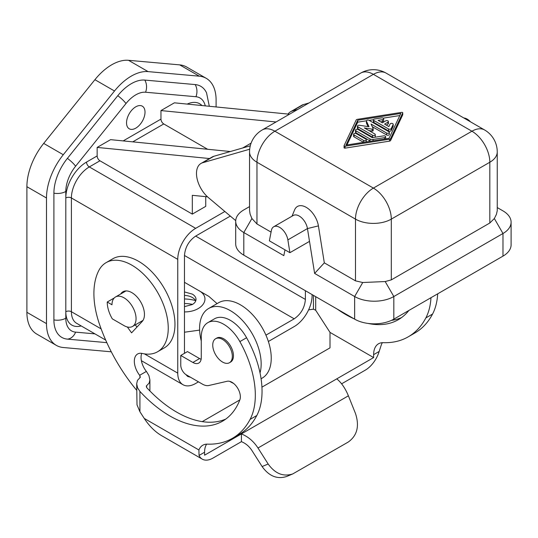 <?xml version="1.0" encoding="UTF-8"?>
<svg xmlns="http://www.w3.org/2000/svg" width="538" height="538" viewBox="0 0 538 538"><rect width="100%" height="100%" fill="white"/><g stroke="black" fill="none" stroke-linecap="round" stroke-linejoin="round"><path stroke-width="0.81" d="M107.23 302.02A23.746 13.712 60 0 0 112.308 318.852L124.022 325.611A17.021 9.825 60 0 0 132.53 326.458A17.021 9.825 60 0 0 135.139 312.813A17.021 9.825 60 0 0 124.022 297.817A17.021 9.825 60 0 0 115.509 296.976A17.021 9.825 60 0 0 111.985 304.77L107.23 302.02L114.238 297.971M224.857 211.481L195.671 228.334A25.333 14.627 -60 0 0 177.755 259.356L177.755 373.123L144.426 353.876M177.755 373.123A25.333 14.627 -60 0 0 183.007 384.717A25.333 14.627 -60 0 0 195.671 383.46L198.468 381.845M268.361 341.495L294.192 326.579A25.333 14.627 -60 0 0 312.101 295.557L312.101 294.582M192.57 304.387A27.707 15.999 0 0 0 184.473 303.493M184.473 282.309L208.845 296.377L217.063 303.614M184.473 311.919C202.584 312 212.086 297.588 198.616 290.473L208.845 296.377M184.473 306.633L192.315 304.542C194.729 303.102 195.966 301.367 196.02 299.343C195.966 297.319 194.729 295.577 192.315 294.111L184.473 291.939M265.933 335.14L294.192 318.826C300.977 314.125 304.71 307.662 305.389 299.437L305.389 290.708M230.318 216.088L195.671 236.088C188.885 240.789 185.153 247.251 184.473 255.483L184.473 353.325M199.625 330.11L184.473 332.222M185.711 374.435L187.688 376.452L190.472 377.232M184.473 295.382A12.663 7.31 180 0 1 192.315 297.494L192.315 297.494A12.663 7.31 180 0 1 195.691 301.011M184.473 298.967A27.707 15.999 180 0 1 195.489 300.567M142.516 321.092A19.792 11.426 60 0 1 142.032 320.971M207.628 149.275L163.767 123.948L132.745 141.857M276.048 121.971L160.963 110.572L160.963 119.1A3.961 2.286 -120 0 0 163.767 123.948M230.345 151.534A21.769 12.569 60 0 0 229.807 151.467L110.586 139.658L97.149 147.419L97.149 155.939A3.961 2.286 -120 0 0 99.947 160.788L192.315 214.111L205.745 206.357L205.745 196.652M288.065 114.076A21.769 12.569 60 0 1 290.56 111.743L301.751 105.273A21.769 12.569 60 0 1 303.405 104.574L308.94 102.987M284.972 249.834L283.835 255.644L243.808 232.537A27.707 15.999 180 0 1 235.698 221.226A27.707 15.999 180 0 1 243.808 209.914L249.545 206.599L243.808 209.914M235.698 221.226L235.698 243.849A27.707 15.999 0 0 0 243.808 255.16L354.643 319.148A27.707 15.999 0 0 0 393.829 319.148L502.983 256.128A27.707 15.999 0 0 0 511.1 244.817L511.1 222.194A27.707 15.999 180 0 1 502.983 233.505L393.829 296.525A27.707 15.999 180 0 1 354.643 296.525L314.622 273.418L309.505 241.374L289.908 252.685L287.864 239.881A11.876 6.853 60 0 0 282.06 229.175A11.876 6.853 60 0 0 273.701 226.774L293.291 215.462A11.876 6.853 60 0 1 301.65 217.863A11.876 6.853 60 0 1 307.454 228.569L287.864 239.881M235.711 220.641L208.428 197.634A21.769 12.569 60 0 1 197.083 178.663A21.769 12.569 60 0 1 200.997 163.451L212.187 156.982A21.769 12.569 60 0 1 213.842 156.282L250.291 145.798M160.963 110.572L174.399 102.819L289.484 114.217M249.686 149.214L202.651 162.745L213.842 156.282M200.997 163.451A21.769 12.569 60 0 1 202.651 162.745M297.743 109.449L292.215 111.036L303.405 104.574M290.56 111.743A21.769 12.569 60 0 1 292.215 111.036M489.829 223.001L391.308 279.881L391.308 219.121A25.333 14.627 180 0 1 355.483 219.121L256.969 162.241A25.333 14.627 180 0 1 249.545 151.898L249.545 210.419L250.096 214.07L251.898 218.522L256.969 223.969L256.969 162.241A25.333 14.627 120 0 1 274.878 131.218L373.399 74.338L471.92 131.218L373.399 188.098A25.333 14.627 60 0 1 391.308 219.121L489.829 162.241L489.829 223.001L494.341 218.529L496.426 214.353L497.246 210.721L497.246 151.898A25.333 14.627 180 0 1 489.829 162.241A25.333 14.627 60 0 0 471.92 131.218A25.333 14.627 -60 0 1 484.583 129.961L386.062 73.081A25.333 25.333 0 0 0 360.729 73.081L262.214 129.961A25.333 25.333 0 0 0 249.545 151.898M309.505 241.374L307.454 228.569L318.415 225.886L324.32 262.853L314.622 273.418M324.32 262.853L355.483 280.849L362.733 282.511L385.188 281.549L391.308 279.881M289.908 252.685L269.363 240.822L271.408 230.378A11.876 6.853 60 0 1 273.701 226.774M344.085 145.879L344.085 147.58A0.794 0.457 0 0 0 345.06 148.138L389.485 141.144A1.58 0.915 0 0 0 390.601 140.505L402.713 114.856A0.794 0.457 0 0 0 402.713 114.614M271.071 232.113L256.969 223.969M292.026 216.195L294.609 209.874A17.586 10.155 60 0 1 307.245 207.984A17.586 10.155 60 0 1 318.415 225.886M497.246 207.567L502.983 210.883A27.707 15.999 180 0 1 511.1 222.194M463.81 117.97A11.876 6.853 60 0 1 470.508 121.837M128.501 60.303L148.091 71.615L199.309 76.188A47.499 27.425 -60 0 1 206.262 78.34L186.673 67.028A47.499 27.425 -60 0 0 179.719 64.876L128.501 60.303A47.499 27.425 120 0 0 94.91 79.698L43.692 143.411A47.499 27.425 120 0 0 26.9 186.693L26.9 312.316A47.499 27.425 120 0 0 36.739 334.058L56.329 345.369A47.499 27.425 120 0 0 63.282 347.514L111.285 351.805M120.72 293.97A17.815 10.283 -120 0 1 122.953 291.764A17.815 10.283 -120 0 1 139.954 300.722A17.815 10.283 -120 0 1 142.173 321.489L131.581 332.847L127.358 326.996M136.948 327.091L135.32 324.844M141.716 353.352A15.831 9.139 -120 0 0 146.356 371.428L139.638 375.302A15.831 9.139 -120 0 1 137.614 353.997A15.831 9.139 -120 0 1 142.308 353.466A51.453 29.711 -120 0 0 157.587 351.751L164.305 347.878A51.453 29.711 -120 0 0 164.305 288.455A51.453 29.711 -120 0 0 112.846 258.751L106.127 262.631A51.453 29.711 -120 0 0 98.797 270.553A75.676 43.692 -120 0 0 99.389 323.963A125.166 72.267 -120 0 0 136.686 390.285M146.356 371.428A105.381 60.841 -120 0 0 146.645 371.798L148.925 375.585L149.894 379.875L149.154 383.076L146.296 386.028L146.645 387.542A105.381 60.841 -120 0 0 225.805 419.048M229.464 362.726L230.587 362.081A13.854 7.996 -120 0 0 232.712 350.984A13.854 7.996 -120 0 0 223.66 338.772A13.854 7.996 -120 0 0 216.733 338.086L215.61 338.732A13.854 7.996 -120 0 0 213.492 349.835A13.854 7.996 -120 0 0 222.537 362.04A13.854 7.996 -120 0 0 229.464 362.726A13.854 7.996 -120 0 0 231.589 351.63A13.854 7.996 -120 0 0 222.537 339.417A13.854 7.996 -120 0 0 215.61 338.732M207.507 444.146A23.746 13.712 -120 0 0 202.772 445.249A23.746 13.712 -120 0 0 198.912 449.97L199.04 455.444A21.372 12.34 -60 0 0 202.281 459.143L161.4 435.538C154.964 431.718 149.241 426.002 144.231 418.403L139.927 411.745L137.008 404.838L136.686 383.769L137.594 387.885L139.927 391.422A105.381 60.841 -120 0 0 222.557 421.173A105.381 60.841 -120 0 0 239.847 399.875A11.876 6.853 -120 0 0 237.076 387.259A11.876 6.853 -120 0 0 227.144 381.274L208.852 385.497A15.831 9.139 -120 0 1 202.429 384.132L186.363 374.858A7.915 4.573 -120 0 1 180.768 365.161L180.768 355.463L192.873 362.457A11.876 6.853 -120 0 0 198.811 363.042A11.876 6.853 -120 0 0 201.266 357.609L201.266 337.158A31.668 18.285 -120 0 1 207.829 322.659A31.668 18.285 -120 0 1 239.867 341.61A79.167 45.703 -120 0 1 250.083 419.405A125.159 72.26 -120 0 1 232.45 438.309A125.159 72.26 -120 0 1 207.507 444.146M139.638 375.302A105.381 60.841 -120 0 0 139.927 375.679L140.29 377.36L137.446 380.386L136.686 383.769M430.978 297.702A79.167 45.703 -120 0 1 425.847 317.924A125.166 72.267 -120 0 1 408.214 336.842A125.166 72.267 -120 0 1 383.278 342.666A23.746 13.712 -120 0 0 378.544 343.769A23.746 13.712 -120 0 0 373.628 354.643L373.628 357.575L204.575 455.182L204.575 452.243L199.04 455.444M373.628 357.575L330.009 332.397L330.009 347.857L261.932 387.158M202.227 421.631L239.827 399.922M232.45 438.315L239.168 434.435A125.166 72.267 -120 0 0 256.801 415.531A79.167 45.703 -120 0 0 260.029 372.901A79.167 45.703 -120 0 0 246.586 337.729A31.668 18.285 -120 0 0 214.541 318.785L207.829 322.659M206.619 444.153A23.746 13.712 -120 0 0 204.575 452.243M157.587 351.751A51.453 29.711 -120 0 0 157.587 292.336A51.453 29.711 -120 0 0 106.127 262.631M201.125 359.303A11.876 6.853 -120 0 1 199.591 358.577L187.486 351.59L180.768 355.463M336.781 378.846C341.448 382.706 345.315 388.362 348.395 395.813L355.517 413.574C359.592 426.15 357.171 435.632 348.268 442.034L292.78 473.917C283.331 476.984 275.126 473.682 268.166 464.005L257.998 447.999C253.606 441.315 248.079 436.614 241.414 433.91L241.414 441.664L212.967 458.087A21.372 12.34 -60 0 1 202.281 459.143M382.39 342.672A23.746 13.712 -120 0 0 381.395 344.609L379.162 351.449A21.372 12.34 120 0 1 365.228 370.184L341.61 383.816M241.414 441.664L241.858 441.846C245.913 443.568 249.276 446.466 251.945 450.541L262.114 466.547L268.166 464.005M292.78 473.917L286.727 476.46C277.278 479.526 269.074 476.224 262.114 466.547M337.36 309.168A105.381 60.841 -120 0 0 353.91 318.725M367.992 323.419A105.381 60.841 -120 0 0 398.322 319.7A105.381 60.841 -120 0 0 408.867 310.466M330.009 332.397L315.698 310.271L313.459 309.182L313.459 295.369M391.435 320.379A105.381 60.841 -120 0 0 401.577 317.575M408.207 336.835L414.926 332.961A125.159 72.26 -120 0 0 432.565 314.051A79.167 45.703 -120 0 0 437.69 293.822M308.61 309.848L313.459 309.182M229.679 381.348A43.538 25.138 -120 0 0 230.378 381.758A43.538 25.138 -120 0 0 233.573 383.412M261.078 378.759L262.221 378.093A43.538 25.138 -120 0 0 268.899 343.204A43.538 25.138 -120 0 0 240.452 304.838A43.538 25.138 -120 0 0 218.684 302.686L208.609 308.503A43.538 25.138 -120 0 0 201.266 340.984M260.029 372.901A43.538 25.138 -120 0 0 230.378 310.655A43.538 25.138 -120 0 0 208.609 308.503M346.963 144.951L357.723 122.166L366.439 120.794M369.162 120.364L373.473 119.692M383.238 118.152L399.828 115.542M366.284 141.911A1.58 0.915 0 0 0 366.317 141.729L366.317 139.786A1.58 0.915 0 0 0 365.853 139.14L356.311 133.632A1.58 0.915 0 0 0 354.589 133.437A1.58 0.915 0 0 0 353.607 134.278A1.58 0.915 0 0 0 354.071 134.924L363.614 140.431A1.58 0.915 0 0 0 365.342 140.633A1.58 0.915 0 0 0 366.317 139.786M353.607 134.278L353.607 136.215A1.58 0.915 0 0 0 354.071 136.867L363.56 142.341M355.504 130.203A1.58 0.915 0 0 0 355.968 130.848L370.003 138.952A3.167 1.829 0 0 0 373.063 139.423L384.495 137.627A1.58 0.915 0 0 0 385.672 136.739A1.58 0.915 0 0 0 383.675 135.858L372.242 137.661L358.207 129.557A1.58 0.915 0 0 0 356.479 129.355A1.58 0.915 0 0 0 355.504 130.203L355.504 132.14A1.58 0.915 0 0 0 355.968 132.785L370.003 140.889A3.167 1.829 0 0 0 370.749 141.212M385.638 138.865A1.58 0.915 0 0 0 385.672 138.683L385.672 136.739M357.447 126.154A1.58 0.915 0 0 0 357.911 126.8L372.572 135.26A1.58 0.915 0 0 0 374.293 135.462A1.58 0.915 0 0 0 375.275 134.614A1.58 0.915 0 0 0 374.811 133.969L364.327 127.916L372.182 129.133A0.794 0.457 0 0 0 373.15 128.575L371.045 124.043L386.647 133.047A1.58 0.915 0 0 0 388.369 133.242A1.58 0.915 0 0 0 389.351 132.402A1.58 0.915 0 0 0 388.887 131.756L369.108 120.337A1.58 0.915 0 0 0 367.38 120.135A1.58 0.915 0 0 0 366.405 120.983A1.58 0.915 0 0 0 366.459 121.218L369.028 126.753L359.438 125.267A1.58 0.915 0 0 0 357.447 126.154L357.447 128.091A1.58 0.915 0 0 0 357.911 128.737L372.572 137.203A1.58 0.915 0 0 0 373.486 137.459M374.663 137.277A1.58 0.915 0 0 0 375.275 136.558L375.275 134.614M366.459 122.684A1.58 0.915 0 0 0 366.405 122.92A1.58 0.915 0 0 0 366.459 123.155L368.053 126.605M372.276 126.686L386.647 134.984A1.58 0.915 0 0 0 388.369 135.186A1.58 0.915 0 0 0 389.351 134.339L389.351 132.402M368.913 130.566L372.182 131.07A0.794 0.457 0 0 0 373.15 130.512L373.15 128.811M373.439 119.873A1.58 0.915 0 0 0 373.903 120.519L388.564 128.986A1.58 0.915 0 0 0 391.213 128.575L393.13 124.513A1.58 0.915 0 0 0 393.184 124.278A1.58 0.915 0 0 0 391.812 123.37A1.58 0.915 0 0 0 390.077 124.036L388.873 126.578L384.596 124.103L387.952 122.166A1.58 0.915 0 0 0 388.416 121.521A1.58 0.915 0 0 0 387.441 120.673A1.58 0.915 0 0 0 385.712 120.875L382.357 122.812L378.073 120.344L382.471 119.651A1.58 0.915 0 0 0 383.648 118.763A1.58 0.915 0 0 0 381.65 117.883L374.616 118.992A1.58 0.915 0 0 0 373.439 119.873L373.439 121.81A1.58 0.915 0 0 0 373.903 122.462L388.564 130.922A1.58 0.915 0 0 0 391.213 130.512L393.13 126.45A1.58 0.915 0 0 0 393.184 126.215A1.58 0.915 0 0 0 393.13 125.979M380.709 121.864L382.471 121.588A1.58 0.915 0 0 0 383.648 120.707L383.648 118.763M386.271 125.078L387.952 124.103A1.58 0.915 0 0 0 388.416 123.458L388.416 121.521M389.485 139.208A1.58 0.915 0 0 0 390.601 138.569L402.713 112.913A0.794 0.457 0 0 0 401.738 112.355L357.306 119.349A1.58 0.915 0 0 0 356.196 119.987L344.085 145.637A0.794 0.457 0 0 0 345.06 146.202L389.485 139.208L389.485 141.144M400.817 113.444L389.068 138.327L345.974 145.105L357.723 120.23L400.817 113.444M357.723 122.166L357.723 120.23M145.011 112.153A13.06 7.539 120 0 0 142.308 106.168A13.06 7.539 120 0 0 132.24 109.671A13.06 7.539 120 0 0 126.538 122.812A13.06 7.539 120 0 0 129.241 128.797A13.06 7.539 120 0 0 139.308 125.293A13.06 7.539 120 0 0 145.011 112.153M106.84 342.645L67.411 339.128A11.876 9.368 -84.9 0 0 75.602 332.141A27.707 15.999 120 0 1 65.804 318.207A11.876 6.853 180 0 1 53.901 319.908A38.211 22.058 120 0 0 67.411 339.128M209.221 105.825L209.221 106.268A11.876 6.853 180 0 0 209.221 105.825L206.531 92.812A38.211 22.058 120 0 0 195.186 84.58L144.809 80.081A38.211 22.058 120 0 0 117.788 95.677L67.411 158.354A38.211 22.058 120 0 0 53.901 193.169L53.901 319.908M148.091 71.615A47.499 27.425 120 0 0 114.507 91.003L63.282 154.722A47.499 27.425 120 0 0 46.49 198.004L46.49 323.62A47.499 27.425 120 0 0 56.329 345.369M216.101 106.948L216.101 100.081A47.499 27.425 -60 0 0 206.262 78.34M207.513 196.827L192.315 195.321L192.315 214.111M209.49 158.542L97.149 147.419M177.755 259.356L71.399 197.957L71.399 311.717A3.961 2.286 0 0 0 65.804 311.717L65.804 318.207M101.151 328.893L71.399 311.717A25.333 14.627 -60 0 0 76.652 323.311L105.69 340.077M71.399 197.957A25.333 14.627 -60 0 1 89.315 166.928A3.961 2.286 60 0 1 86.517 162.079A29.287 16.913 -60 0 0 65.804 197.957A3.961 2.286 180 0 1 71.399 197.957M195.671 228.334L89.315 166.928L99.947 160.788M305.389 299.437L195.671 236.088M262.214 129.961A25.333 14.627 -120 0 1 274.878 131.218L373.399 188.098A25.333 14.627 120 0 0 355.483 219.121L355.483 280.849M294.192 318.826L184.473 255.483M187.197 104.083A29.287 16.913 -60 0 1 201.945 105.549M81.204 325.941A29.287 16.913 -60 0 1 65.804 311.717L65.804 191.467A11.876 6.853 180 0 1 53.901 193.169M494.341 218.529L502.983 233.505L502.983 256.128M385.188 281.549L393.829 296.525L393.829 319.148M362.733 282.511L354.643 296.525L354.643 319.148M251.898 218.522L243.808 232.537L243.808 255.16M360.729 73.081A25.333 14.627 -120 0 1 373.399 74.338A25.333 14.627 -60 0 1 386.062 73.081M198.912 449.97L144.231 418.403M139.927 391.422L139.927 411.745M139.927 377.743L139.927 375.679M146.645 387.542L146.645 385.672M199.591 358.577L192.873 362.457M246.586 337.729L239.867 341.61M256.794 415.524L250.083 419.405M348.395 395.813L257.998 447.999M315.698 310.271L315.698 296.66M373.628 354.643L379.162 351.449M425.847 317.924L432.565 314.051M354.071 136.867L354.071 134.924M363.614 142.335L363.614 140.431M384.495 139.046L384.495 137.627M373.063 140.848L373.063 139.423M355.968 132.785L355.968 130.848M370.003 140.889L370.003 138.952M372.182 131.07L372.182 129.133M386.647 134.984L386.647 133.047M366.459 123.155L366.459 121.218M357.911 128.737L357.911 126.8M372.572 137.203L372.572 135.26M387.952 124.103L387.952 122.166M382.471 121.588L382.471 119.651M373.903 122.462L373.903 120.519M388.564 130.922L388.564 128.986M391.213 130.512L391.213 128.575M393.13 126.45L393.13 124.513M402.713 114.856L402.713 112.913M345.06 148.138L345.06 146.202M390.601 140.505L390.601 138.569M179.719 64.876L199.309 76.188M94.91 79.698L114.507 91.003M43.692 143.411L63.282 154.722M26.9 312.316L46.49 323.62M26.9 186.693L46.49 198.004M94.93 333.869L75.602 332.141M205.247 105.872A27.707 15.999 120 0 0 195.953 96.732L145.569 92.233A11.876 9.368 -84.9 0 0 144.809 80.081M195.953 96.732A11.876 9.368 -84.9 0 0 195.186 84.58M145.569 92.233A27.707 15.999 120 0 0 125.979 103.545L75.602 166.222A11.876 2.508 -141.2 0 0 67.411 158.354M125.979 103.545A11.876 2.508 -141.2 0 0 117.788 95.677M75.602 166.222A27.707 15.999 120 0 0 65.804 191.467M97.149 155.939L86.517 162.079M160.963 119.1L123.189 140.909M229.807 151.467L229.027 151.918M183.007 384.717L141.38 360.689M132.53 326.458L142.994 320.413M497.246 151.898A25.333 25.333 0 0 0 484.583 129.961M149.894 390.958L149.894 379.875M373.177 130.633L373.177 128.69M366.405 122.92L366.405 120.983M393.184 126.215L393.184 124.278M402.74 114.735L402.74 112.792M344.058 147.694L344.058 145.758M115.509 296.976L125.973 290.937M251.118 143.121L242.685 147.984"/></g></svg>
